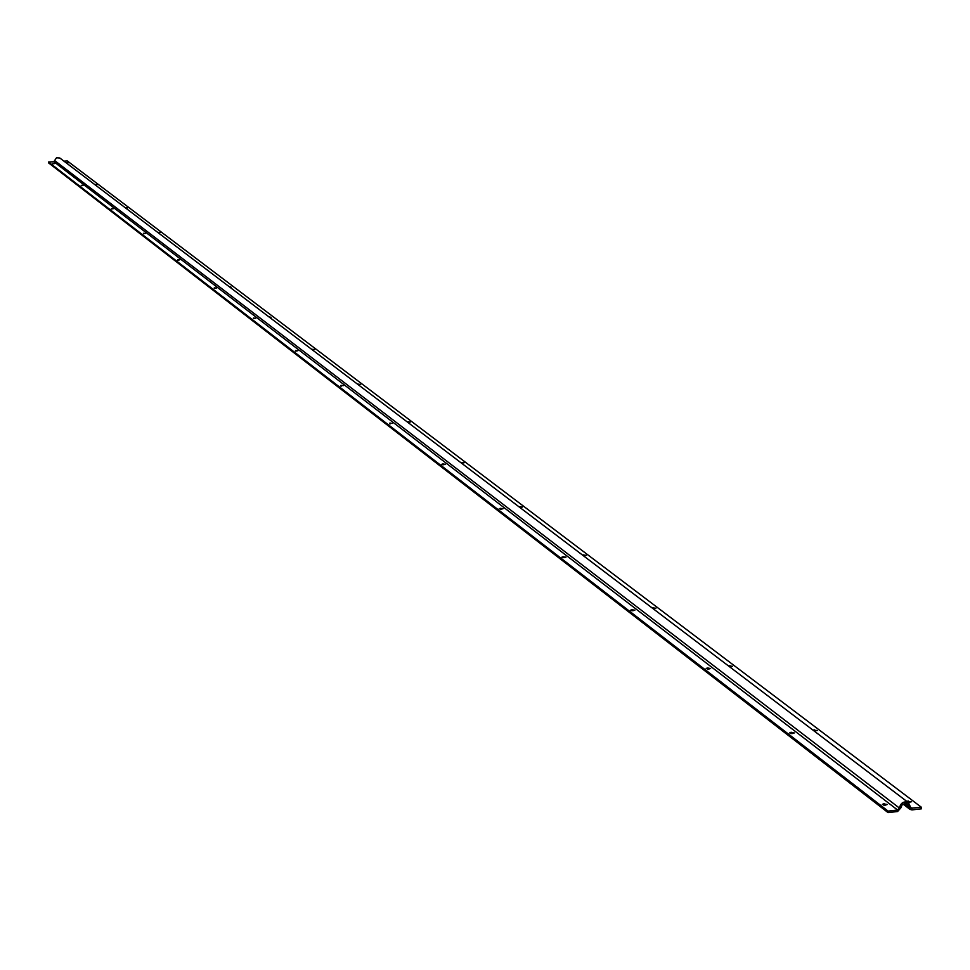 <?xml version="1.0" encoding="UTF-8"?>
<svg xmlns="http://www.w3.org/2000/svg" width="970" height="970" viewBox="0 0 970 970"><rect width="100%" height="100%" fill="white"/><g stroke="black" fill="none" stroke-linecap="round" stroke-linejoin="round"><path stroke-width="1.45" d="M908.914 806.979L907.544 803.924L905.192 803.257L902.185 804.748L900.851 807.889L897.577 811.526L888.059 812.605L888.108 811.114L897.626 810.035L899.408 808.058C900.815 802.639 903.834 800.844 908.49 802.675L910.939 808.131L921.5 807.343L921.452 808.822L911.97 809.901L909.981 809.38L908.914 806.979L904.246 803.427M908.223 802.469L911.339 801.802L906.732 801.341M814.303 731.125L817.298 730.507L812.957 730.107M729.719 666.875L732.605 666.305L728.506 665.953M653.149 608.711L655.926 608.19L652.046 607.887M583.503 555.822L586.195 555.325L582.509 555.058M519.896 507.504L522.49 507.043L518.986 506.801M461.562 463.187L464.072 462.763L460.726 462.544M407.873 422.411L410.31 422.011L407.097 421.817M358.306 384.75L360.67 384.375L357.591 384.205M312.388 349.879L314.68 349.527L311.722 349.37M269.721 316.923L271.018 317.433L269.126 317.008M230.023 286.793L231.26 287.265L229.453 286.877M158.256 232.8L160.305 232.521L157.746 232.412M125.724 208.089L127.713 207.822L125.251 207.725M888.059 812.605L48.512 162.839L48.5 162.026L53.847 161.723L56.502 157.77L59.776 157.989L908.49 802.675M95.157 184.87L97.097 184.615L94.708 184.53M66.384 163.008L68.276 162.766L65.96 162.693M63.923 161.141L67.294 160.947L921.5 807.343M883.488 803.851L887.259 804.506L885.198 805.173L882.288 804.421L883.488 803.851L883.452 805.088M790.768 732.362L794.309 732.944L792.308 733.55L789.604 732.896L790.768 732.362L790.744 733.502M707.288 668.003L710.61 668.5L708.682 669.07L706.136 668.488L707.288 668.003L707.263 669.033M631.725 609.742L634.853 610.191L632.986 610.712L630.597 610.191L631.725 609.742L631.712 610.688M563 556.756L565.971 557.156L564.152 557.641L561.897 557.18L563 556.756L562.988 557.629M500.229 508.365L503.042 508.716L501.284 509.165L499.162 508.753L500.229 508.365L500.229 509.165M442.672 463.987L445.351 464.303L443.642 464.727L441.629 464.351L442.672 463.987L442.672 464.727M389.697 423.138L392.256 423.429L389.697 423.138L389.697 423.829M340.797 385.429L343.234 385.696L340.797 385.429L340.797 386.072M295.498 350.509L297.838 350.752L295.498 351.104M253.425 318.075L255.668 318.293L253.425 318.633M214.249 287.872L216.407 288.066L214.249 288.381M177.668 259.669L179.753 259.851L177.68 260.154M143.451 233.285L145.451 233.455L143.451 233.746M111.356 208.55L113.296 208.708L111.368 208.974M81.213 185.294L83.08 185.452L81.225 185.706M52.829 163.421L54.647 163.554L52.841 163.797M48.5 162.026L888.108 811.114M907.544 801.947L907.568 801.147M908.381 802.481L908.417 801.05M813.733 730.701L813.757 729.925M814.545 731.137L814.582 729.84M729.258 666.535L729.27 665.796M730.034 666.887L730.058 665.723M652.786 608.433L652.798 607.741M653.525 608.723L653.55 607.669M583.212 555.592L583.225 554.925M583.94 555.834L583.952 554.864M519.665 507.322L519.678 506.679M520.356 507.504L520.369 506.619M461.393 463.054L461.393 462.435M462.059 463.199L462.059 462.387M408.394 422.411L408.394 421.659M358.839 384.763L358.839 384.059M312.934 349.879L312.934 349.236M54.805 160.68L899.408 808.058M910.369 807.149L912.018 808.41M884.3 805.197L884.349 803.754M791.556 733.587L791.593 732.277M708.052 669.094L708.076 667.918M632.464 610.736L632.476 609.669M563.716 557.665L563.716 556.695M500.92 509.189L500.92 508.304M443.338 464.739L443.338 463.927M390.352 423.841L390.34 423.09M341.416 386.084L341.416 385.393M296.105 351.116L296.092 350.473M53.847 161.723L897.626 810.035M902.997 804.045L909.981 809.38"/></g></svg>
